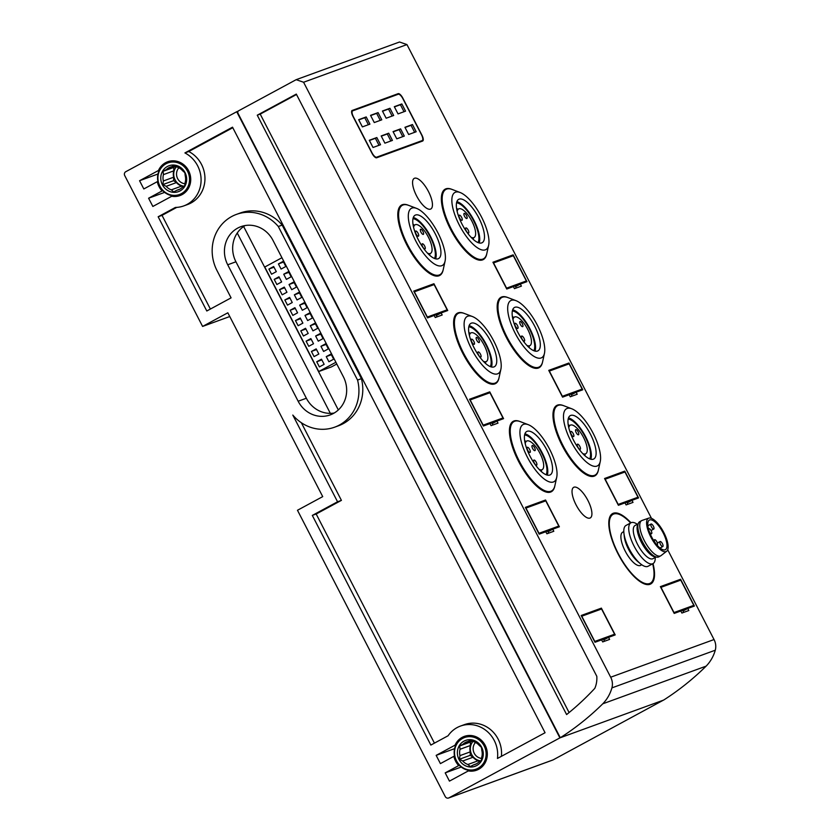 <?xml version="1.0" encoding="UTF-8"?>
<svg xmlns="http://www.w3.org/2000/svg" width="840" height="840" viewBox="0 0 840 840"><rect width="100%" height="100%" fill="white"/><g stroke="black" fill="none" stroke-linecap="round" stroke-linejoin="round"><path stroke-width="1.26" d="M479.535 761.639L478.212 760.746L467.922 764.495L470.274 766.574L473.603 764.851A12.044 11.214 -110 0 0 475.041 764.442A12.044 11.214 -110 0 0 476.438 763.823A12.044 11.214 -110 0 0 478.874 762.006L481.268 760.63L481.782 756.998A12.044 11.214 -110 0 0 481.866 750.645L481.457 747.359L479.105 745.279A12.044 11.214 -110 0 0 473.928 741.773L470.642 740.029L468.237 741.416A12.044 11.214 -110 0 0 466.798 741.825A12.044 11.214 -110 0 0 465.402 742.445A12.044 11.214 -110 0 0 462.977 744.261L459.648 745.973L460.058 749.27L470.358 745.51L470.4 742.056L472.437 740.953M464.016 741.122A13.776 12.842 70 0 1 481.635 747.232A13.776 12.842 70 0 1 476.637 765.576A13.776 12.842 70 0 1 459.018 759.465A13.776 12.842 70 0 1 464.016 741.122M473.603 764.851L476.406 763.833M473.099 741.311A11.603 10.815 -110 0 0 471.188 753.428A11.603 10.815 -110 0 0 480.879 760.861M478.212 760.746A12.044 11.214 70 0 1 473.036 757.239L470.221 755.328L470.264 751.863A12.044 11.214 70 0 1 470.358 745.51M468.237 741.416L471.219 740.324M472.28 740.87L462.977 744.261M470.4 742.056L459.648 745.973M470.264 751.863L459.974 755.622L459.459 759.245L462.745 760.988L473.036 757.239M460.058 749.27A12.044 11.214 -110 0 0 459.974 755.622M470.221 755.328L459.459 759.245M462.745 760.988A12.044 11.214 -110 0 0 467.922 764.495M462.62 738.413A16.821 15.677 70 0 1 484.134 745.889A16.821 15.677 70 0 1 478.034 768.285A16.821 15.677 70 0 1 456.519 760.82A16.821 15.677 70 0 1 462.62 738.413M478.495 768.726A17.409 16.212 70 0 1 476.49 769.629A17.409 16.212 70 0 1 455.731 759.927A17.409 16.212 70 0 1 462.556 737.835A17.409 16.212 70 0 1 464.562 736.922A17.409 16.212 70 0 1 485.32 746.624A17.409 16.212 70 0 1 478.495 768.726M481.614 758.404A9.408 8.757 70 0 1 473.792 752.262A9.408 8.757 70 0 1 475.503 742.445M182.931 186.984L181.619 186.091L171.318 189.84L173.67 191.919L176.999 190.197A12.044 11.214 -110 0 0 178.447 189.787A12.044 11.214 -110 0 0 179.834 189.168A12.044 11.214 -110 0 0 182.27 187.352L184.674 185.976L185.178 182.343A12.044 11.214 -110 0 0 185.273 175.991L184.853 172.704L182.501 170.625A12.044 11.214 -110 0 0 177.324 167.118L174.037 165.375L171.633 166.761A12.044 11.214 -110 0 0 170.195 167.171A12.044 11.214 -110 0 0 168.809 167.79A12.044 11.214 -110 0 0 166.373 169.607L163.044 171.318L163.453 174.615L173.754 170.856L173.806 167.402L175.833 166.299M167.412 166.467A13.776 12.842 70 0 1 185.031 172.589A13.776 12.842 70 0 1 180.043 190.922A13.776 12.842 70 0 1 162.414 184.81A13.776 12.842 70 0 1 167.412 166.467M176.999 190.197L179.812 189.178M176.495 166.656A11.603 10.815 -110 0 0 174.594 178.773A11.603 10.815 -110 0 0 184.275 186.207M181.619 186.091A12.044 11.214 70 0 1 176.442 182.584L173.618 180.673L173.67 177.209A12.044 11.214 70 0 1 173.754 170.856M171.633 166.761L174.626 165.669M175.675 166.215L166.373 169.607M173.806 167.402L163.044 171.318M173.67 177.209L163.37 180.968L162.855 184.59L166.142 186.333L176.442 182.584M163.453 174.615A12.044 11.214 -110 0 0 163.37 180.968M173.618 180.673L162.855 184.59M166.142 186.333A12.044 11.214 -110 0 0 171.318 189.84M166.016 163.769A16.821 15.677 70 0 1 187.541 171.234A16.821 15.677 70 0 1 181.429 193.631A16.821 15.677 70 0 1 159.915 186.165A16.821 15.677 70 0 1 166.016 163.769M181.902 194.072A17.409 16.212 70 0 1 179.886 194.975A17.409 16.212 70 0 1 159.128 185.273A17.409 16.212 70 0 1 165.953 163.18A17.409 16.212 70 0 1 167.969 162.267A17.409 16.212 70 0 1 188.716 171.969A17.409 16.212 70 0 1 181.902 194.072M185.021 183.75A9.408 8.757 70 0 1 177.188 177.608A9.408 8.757 70 0 1 178.899 167.79M651.483 518.354L406.949 44.573L399.525 42L296.173 79.674L238.077 111.08L237.657 112.623L560.301 737.74A291.827 271.887 -110 0 0 602.774 703.804A39.449 36.761 -110 0 0 611.919 687.887A13.923 12.978 -110 0 0 610.68 677.219L303.587 82.246L296.173 79.674M559.902 737.877L236.722 111.731L125.78 171.707A2.898 2.699 -110 0 0 124.719 175.56L202.597 326.435L227.829 312.795L322.718 496.619L297.476 510.269L445.242 796.562A2.898 2.699 -110 0 0 448.949 797.853L559.902 737.877L663.663 700.067A291.827 271.887 -110 0 0 706.135 666.13A39.449 36.761 -110 0 0 715.281 650.212A13.923 12.978 -110 0 0 714.032 639.545L667.706 549.77M303.587 82.246L406.949 44.573M525.368 507.37L539.186 534.145L545.822 531.731L546.882 533.788L553.812 531.258L552.751 529.2L559.377 526.785L545.559 500.01L525.368 507.37M581.175 615.5L594.993 642.275L601.629 639.86L602.69 641.918L609.62 639.398L608.559 637.34L615.195 634.914L601.377 608.139L581.175 615.5M492.944 262.238L506.762 289.012L513.398 286.587L514.458 288.656L521.388 286.125L520.327 284.067L526.953 281.652L513.135 254.867L492.944 262.238M548.751 370.367L562.569 397.142L569.205 394.727L570.266 396.784L577.196 394.254L576.135 392.196L582.771 389.781L568.953 363.006L548.751 370.367M604.569 478.495L618.387 505.281L625.023 502.856L626.083 504.913L633.014 502.394L631.953 500.336L638.578 497.91L624.76 471.135L604.569 478.495M660.376 586.635L674.195 613.41L680.831 610.995L681.891 613.053L688.821 610.523L687.76 608.465L694.397 606.05L680.578 579.275L660.376 586.635M469.55 399.231L483.368 426.017L490.004 423.591L491.064 425.649L497.994 423.129L496.933 421.071L503.57 418.645L489.752 391.87L469.55 399.231M413.742 291.102L427.56 317.877L434.196 315.462L435.257 317.52L442.187 314.99L441.126 312.931L447.752 310.517L433.933 283.742L413.742 291.102M352.233 110.408A5.807 2.09 61.6 0 0 352.139 110.45A5.807 2.09 61.6 0 0 352.916 116.277L372.046 153.353A5.807 2.09 61.6 0 0 376.688 157.773L422.625 141.036A5.807 2.09 61.6 0 0 422.719 140.984A5.807 2.09 61.6 0 0 421.943 135.166L402.812 98.091A5.807 2.09 61.6 0 0 398.171 93.66L352.044 110.513M587.916 500.472A17.409 6.269 -118.4 0 1 590.247 517.955A17.409 6.269 -118.4 0 1 576.03 504.808A17.409 6.269 -118.4 0 1 573.699 487.326A17.409 6.269 -118.4 0 1 587.916 500.472M428.453 191.52A17.409 6.269 -118.4 0 1 430.784 209.003A17.409 6.269 -118.4 0 1 416.567 195.857A17.409 6.269 -118.4 0 1 414.236 178.374A17.409 6.269 -118.4 0 1 428.453 191.52M653.026 563.609A40.037 14.406 -118.4 0 1 650.696 583.989A40.037 14.406 -118.4 0 1 617.999 553.749A40.037 14.406 -118.4 0 1 612.623 513.555A40.037 14.406 -118.4 0 1 630.956 522.774A23.205 8.348 -118.4 0 1 637.298 524.286M554.809 486.014A40.037 14.406 -118.4 0 1 551.324 491.736A40.037 14.406 -118.4 0 1 518.627 461.496A40.037 14.406 -118.4 0 1 513.25 421.302A40.037 14.406 -118.4 0 1 519.95 421.512M486.749 253.869A40.037 14.406 -118.4 0 1 483.263 259.581A40.037 14.406 -118.4 0 1 450.566 229.352A40.037 14.406 -118.4 0 1 445.19 189.147A40.037 14.406 -118.4 0 1 451.889 189.368M542.556 361.998A40.037 14.406 -118.4 0 1 539.07 367.721A40.037 14.406 -118.4 0 1 506.373 337.481A40.037 14.406 -118.4 0 1 500.997 297.286A40.037 14.406 -118.4 0 1 507.696 297.496M598.374 470.138A40.037 14.406 -118.4 0 1 594.877 475.85A40.037 14.406 -118.4 0 1 562.18 445.62A40.037 14.406 -118.4 0 1 556.815 405.416A40.037 14.406 -118.4 0 1 563.504 405.636M499.002 377.874A40.037 14.406 -118.4 0 1 495.506 383.596A40.037 14.406 -118.4 0 1 462.808 353.356A40.037 14.406 -118.4 0 1 457.443 313.163A40.037 14.406 -118.4 0 1 464.132 313.383M443.184 269.745A40.037 14.406 -118.4 0 1 439.698 275.468A40.037 14.406 -118.4 0 1 407.001 245.228A40.037 14.406 -118.4 0 1 401.625 205.034A40.037 14.406 -118.4 0 1 408.324 205.244M610.68 677.219L714.032 639.545M611.919 687.887L715.281 650.212M602.774 703.804L706.135 666.13M448.613 798L552.773 760.032A2.898 2.699 -110 0 0 553.109 759.885L664.01 699.836M202.597 326.435L229.761 316.533M236.722 111.731L238.025 111.258M296.3 94.091L257.26 115.195L566.611 714.567A290.084 270.27 -110 0 0 594.804 688.359A24.948 23.247 -110 0 0 596.799 676.295L296.3 94.091M257.26 115.195L260.222 114.114L569.1 712.551M296.52 94.5L260.222 114.114M272.958 240.334A27.562 25.672 -110 0 0 240.902 226.664A27.562 25.672 -110 0 0 227.714 264.779L298.147 401.237A27.562 25.672 -110 0 0 330.204 414.907A27.562 25.672 -110 0 0 343.381 376.782L272.958 240.334M152.849 206.462L171.738 196.256A17.986 16.758 -110 0 0 179.981 195.562A17.986 16.758 -110 0 0 189.567 172.924A17.986 16.758 -110 0 0 167.664 161.763A17.986 16.758 -110 0 0 158.456 170.51L139.566 180.716L143.819 188.958L157.311 181.66A17.986 16.758 -110 0 0 162.089 190.932L148.596 198.219L152.849 206.462M449.453 781.116L468.342 770.91A17.986 16.758 -110 0 0 476.584 770.217A17.986 16.758 -110 0 0 486.171 747.579A17.986 16.758 -110 0 0 464.268 736.418A17.986 16.758 -110 0 0 455.049 745.164L436.159 755.37L440.412 763.613L453.905 756.315A17.986 16.758 -110 0 0 458.693 765.587L445.2 772.874L449.453 781.116M158.161 216.762L206.797 310.989L231.084 297.864L217.004 270.575A40.614 37.842 70 0 1 236.428 214.4A40.614 37.842 70 0 1 278.303 226.496L357.556 380.069A40.614 37.842 70 0 1 334.677 427.171A40.614 37.842 70 0 1 292.803 415.065L337.554 501.774L312.312 515.413L430.846 745.07L448.088 735.756A29.012 27.027 70 0 1 460.488 726.065A29.012 27.027 70 0 1 497.448 758.468L545.066 732.732L232.523 127.176L184.905 152.922A29.012 27.027 70 0 1 201.085 180.621A29.012 27.027 70 0 1 183.761 205.916A29.012 27.027 70 0 1 175.403 207.438L158.161 216.762L162.026 215.355L210.389 309.057M176.768 207.386L162.026 215.355M183.761 205.916L187.625 204.509A29.012 27.027 -110 0 0 204.95 179.214A29.012 27.027 -110 0 0 188.759 151.515L184.905 152.922M232.796 127.712L188.759 151.515M501.396 756.336A29.012 27.027 -110 0 0 464.352 724.658L460.488 726.065M312.312 515.413L316.176 514.006L434.438 743.127M337.554 501.774L341.418 500.367L316.176 514.006M301.34 422.73L341.418 500.367M334.677 427.171L338.531 425.765A40.614 37.842 -110 0 0 361.421 378.661L357.556 380.069M278.303 226.496L282.167 225.089L361.421 378.661M282.167 225.089A40.614 37.842 -110 0 0 240.293 212.993L236.428 214.4M455.049 745.164L455.899 744.849M468.342 770.91L469.581 770.458M436.159 755.37L454.577 748.661M453.905 756.315L454.524 756.095M458.693 765.587L459.354 765.345M445.2 772.874L461.233 767.036M148.596 198.219L164.63 192.381M171.738 196.256L172.977 195.804M158.456 170.51L159.296 170.195M139.566 180.716L157.983 174.006M157.311 181.66L157.92 181.44M162.089 190.932L162.75 190.691M237.248 232.995L330.341 413.364M243.642 226.506L338.32 409.941M281.935 257.733L264.779 267.015L318.738 371.543L335.895 362.271M336.788 364.014L331.411 366.923L318.738 371.543M285.831 266.5L283.175 261.345L278.418 263.928L281.075 269.073L285.831 266.5M276.308 271.645L273.651 266.5L268.894 269.073L271.551 274.218L276.308 271.645M291.155 276.801L288.488 271.645L283.731 274.218L286.387 279.373L291.155 276.801M281.631 281.946L278.964 276.791L274.207 279.373L276.864 284.519L281.631 281.946M296.468 287.091L293.811 281.946L289.044 284.519L291.701 289.674L296.468 287.091M286.944 292.246L284.288 287.091L279.52 289.663L282.177 294.819L286.944 292.246M301.781 297.392L299.124 292.246L294.357 294.819L297.024 299.964L301.781 297.392M292.257 302.536L289.601 297.392L284.834 299.964L287.5 305.119L292.257 302.536M307.094 307.692L304.437 302.547L299.681 305.119L302.337 310.264L307.094 307.692M297.57 312.837L294.913 307.692L290.157 310.264L292.814 315.409L297.57 312.837M312.417 317.993L309.75 312.837L304.994 315.42L307.65 320.565L312.417 317.993M302.883 323.137L300.227 317.993L295.47 320.565L298.127 325.71L302.883 323.137M317.73 328.293L315.074 323.137L310.306 325.71L312.963 330.866L317.73 328.293M308.207 333.438L305.55 328.293L300.783 330.866L303.44 336.01L308.207 333.438M323.043 338.583L320.387 333.438L315.619 336.01L318.276 341.166L323.043 338.583M313.519 343.739L310.863 338.583L306.096 341.156L308.752 346.311L313.519 343.739M328.356 348.883L325.7 343.739L320.943 346.311L323.6 351.456L328.356 348.883M318.832 354.039L316.176 348.883L311.419 351.456L314.076 356.612L318.832 354.039M333.669 359.184L331.012 354.039L326.256 356.612L328.913 361.756L333.669 359.184M324.145 364.329L321.489 359.184L316.733 361.756L319.389 366.901L324.145 364.329M316.733 361.756L321.856 359.887M326.256 356.612L331.38 354.743M311.419 351.456L316.544 349.587M320.943 346.311L326.067 344.442M306.096 341.156L311.231 339.286M315.619 336.01L320.754 334.142M300.783 330.866L305.907 328.996M310.306 325.71L315.431 323.841M295.47 320.565L300.594 318.696M304.994 315.42L310.118 313.551M290.157 310.264L295.281 308.395M299.681 305.119L304.805 303.25M284.834 299.964L289.968 298.095M294.357 294.819L299.492 292.95M279.52 289.663L284.644 287.794M289.044 284.519L294.168 282.649M274.207 279.373L279.332 277.505M283.731 274.218L288.855 272.349M268.894 269.073L274.019 267.204M278.418 263.928L283.542 262.059M245.144 225.55A27.562 25.672 -110 0 0 235.935 261.786L306.358 398.244A27.562 25.672 -110 0 0 334.173 413.028M445.074 261.125L443.268 269.409A39.449 14.196 -118.4 0 1 439.897 274.691A39.449 14.196 -118.4 0 1 407.673 244.902A39.449 14.196 -118.4 0 1 402.381 205.286A39.449 14.196 -118.4 0 1 408.649 205.37L416.567 208.383A32.487 11.697 -118.4 0 1 437.945 232.859A32.487 11.697 -118.4 0 1 445.074 261.125A32.487 11.697 -118.4 0 1 415.769 240.944A32.487 11.697 -118.4 0 1 416.567 208.383M435.267 233.835A24.654 8.873 -118.4 0 1 438.575 258.594A24.654 8.873 -118.4 0 1 418.435 239.967A24.654 8.873 -118.4 0 1 415.128 215.208A24.654 8.873 -118.4 0 1 435.267 233.835M413.312 217.529A24.654 8.873 -118.4 0 1 430.511 236.408A24.654 8.873 -118.4 0 1 435.635 258.846M412.986 218.684A23.205 8.348 -118.4 0 1 430.007 236.586A23.205 8.348 -118.4 0 1 434.49 258.478M413.018 224.396A19.278 6.941 -118.4 0 1 414.435 225.152M429.881 253.733A19.278 6.941 -118.4 0 1 429.733 255.328M427.529 253.166A16.244 5.849 61.6 0 0 430.531 253.376A16.244 5.849 61.6 0 0 428.348 237.069A16.244 5.849 61.6 0 0 415.086 224.794A16.244 5.849 61.6 0 0 413.616 227.43M416.073 233.972A2.898 1.04 61.6 0 0 418.446 236.166A2.898 1.04 61.6 0 0 418.058 233.247A2.898 1.04 61.6 0 0 415.685 231.053A2.898 1.04 61.6 0 0 416.073 233.972M420.977 232.186A2.898 1.04 61.6 0 0 423.35 234.371A2.898 1.04 61.6 0 0 422.961 231.462A2.898 1.04 61.6 0 0 420.588 229.268A2.898 1.04 61.6 0 0 420.977 232.186M422.656 246.719A2.898 1.04 61.6 0 0 425.019 248.903A2.898 1.04 61.6 0 0 424.631 245.994A2.898 1.04 61.6 0 0 422.268 243.799A2.898 1.04 61.6 0 0 422.656 246.719M500.882 369.264L499.076 377.538A39.449 14.196 -118.4 0 1 495.705 382.83A39.449 14.196 -118.4 0 1 463.491 353.031A39.449 14.196 -118.4 0 1 458.189 313.415A39.449 14.196 -118.4 0 1 464.457 313.498L472.385 316.522A32.487 11.697 -118.4 0 1 493.752 340.988A32.487 11.697 -118.4 0 1 500.882 369.264A32.487 11.697 -118.4 0 1 471.576 349.072A32.487 11.697 -118.4 0 1 472.385 316.522M491.085 341.964A24.654 8.873 -118.4 0 1 494.393 366.723A24.654 8.873 -118.4 0 1 474.254 348.106A24.654 8.873 -118.4 0 1 470.946 323.348A24.654 8.873 -118.4 0 1 491.085 341.964M469.119 325.668A24.654 8.873 -118.4 0 1 486.318 344.536A24.654 8.873 -118.4 0 1 491.453 366.975M468.804 326.823A23.205 8.348 -118.4 0 1 485.825 344.726A23.205 8.348 -118.4 0 1 490.308 366.608M468.836 332.524A19.278 6.941 -118.4 0 1 470.243 333.281M485.699 361.862A19.278 6.941 -118.4 0 1 485.552 363.457M483.336 361.294A16.244 5.849 61.6 0 0 486.339 361.515A16.244 5.849 61.6 0 0 484.166 345.198A16.244 5.849 61.6 0 0 470.894 332.934A16.244 5.849 61.6 0 0 469.423 335.559M471.891 342.101A2.898 1.04 61.6 0 0 474.254 344.295A2.898 1.04 61.6 0 0 473.865 341.387A2.898 1.04 61.6 0 0 471.503 339.192A2.898 1.04 61.6 0 0 471.891 342.101M476.784 340.316A2.898 1.04 61.6 0 0 479.157 342.51A2.898 1.04 61.6 0 0 478.769 339.591A2.898 1.04 61.6 0 0 476.396 337.407A2.898 1.04 61.6 0 0 476.784 340.316M478.464 354.848A2.898 1.04 61.6 0 0 480.837 357.042A2.898 1.04 61.6 0 0 480.449 354.123A2.898 1.04 61.6 0 0 478.076 351.939A2.898 1.04 61.6 0 0 478.464 354.848M600.254 461.517L598.448 469.791A39.449 14.196 -118.4 0 1 595.087 475.083A39.449 14.196 -118.4 0 1 562.863 445.284A39.449 14.196 -118.4 0 1 557.561 405.668A39.449 14.196 -118.4 0 1 563.84 405.752L571.756 408.776A32.487 11.697 -118.4 0 1 593.124 433.251A32.487 11.697 -118.4 0 1 600.254 461.517A32.487 11.697 -118.4 0 1 570.948 441.336A32.487 11.697 -118.4 0 1 571.756 408.776M590.457 434.228A24.654 8.873 -118.4 0 1 593.764 458.987A24.654 8.873 -118.4 0 1 573.625 440.36A24.654 8.873 -118.4 0 1 570.318 415.601A24.654 8.873 -118.4 0 1 590.457 434.228M568.491 417.921A24.654 8.873 -118.4 0 1 585.69 436.8A24.654 8.873 -118.4 0 1 590.825 459.239M568.176 419.076A23.205 8.348 -118.4 0 1 585.197 436.979A23.205 8.348 -118.4 0 1 589.68 458.871M568.207 424.788A19.278 6.941 -118.4 0 1 569.615 425.534M585.071 454.115A19.278 6.941 -118.4 0 1 584.924 455.711M582.708 453.558A16.244 5.849 61.6 0 0 585.711 453.768A16.244 5.849 61.6 0 0 583.538 437.462A16.244 5.849 61.6 0 0 570.266 425.187A16.244 5.849 61.6 0 0 568.796 427.822M571.263 434.364A2.898 1.04 61.6 0 0 573.636 436.548A2.898 1.04 61.6 0 0 573.237 433.64A2.898 1.04 61.6 0 0 570.875 431.445A2.898 1.04 61.6 0 0 571.263 434.364M576.167 432.569A2.898 1.04 61.6 0 0 578.529 434.763A2.898 1.04 61.6 0 0 578.141 431.855A2.898 1.04 61.6 0 0 575.768 429.66A2.898 1.04 61.6 0 0 576.167 432.569M577.836 447.101A2.898 1.04 61.6 0 0 580.209 449.295A2.898 1.04 61.6 0 0 579.821 446.387A2.898 1.04 61.6 0 0 577.448 444.192A2.898 1.04 61.6 0 0 577.836 447.101M544.446 353.378L542.64 361.662A39.449 14.196 -118.4 0 1 539.27 366.954A39.449 14.196 -118.4 0 1 507.045 337.155A39.449 14.196 -118.4 0 1 501.753 297.538A39.449 14.196 -118.4 0 1 508.022 297.623L515.938 300.647A32.487 11.697 -118.4 0 1 537.317 325.112A32.487 11.697 -118.4 0 1 544.446 353.378A32.487 11.697 -118.4 0 1 515.141 333.197A32.487 11.697 -118.4 0 1 515.938 300.647M534.639 326.088A24.654 8.873 -118.4 0 1 537.947 350.847A24.654 8.873 -118.4 0 1 517.808 332.22A24.654 8.873 -118.4 0 1 514.5 307.461A24.654 8.873 -118.4 0 1 534.639 326.088M512.683 309.781A24.654 8.873 -118.4 0 1 529.883 328.661A24.654 8.873 -118.4 0 1 535.006 351.099M512.358 310.947A23.205 8.348 -118.4 0 1 529.389 328.839A23.205 8.348 -118.4 0 1 533.862 350.731M512.389 316.649A19.278 6.941 -118.4 0 1 513.807 317.405M529.253 345.986A19.278 6.941 -118.4 0 1 529.106 347.582M526.901 345.419A16.244 5.849 61.6 0 0 529.904 345.639A16.244 5.849 61.6 0 0 527.72 329.322A16.244 5.849 61.6 0 0 514.458 317.058A16.244 5.849 61.6 0 0 512.988 319.683M515.445 326.225A2.898 1.04 61.6 0 0 517.818 328.419A2.898 1.04 61.6 0 0 517.43 325.5A2.898 1.04 61.6 0 0 515.057 323.316A2.898 1.04 61.6 0 0 515.445 326.225M520.349 324.44A2.898 1.04 61.6 0 0 522.721 326.634A2.898 1.04 61.6 0 0 522.333 323.715A2.898 1.04 61.6 0 0 519.96 321.531A2.898 1.04 61.6 0 0 520.349 324.44M522.029 338.971A2.898 1.04 61.6 0 0 524.402 341.166A2.898 1.04 61.6 0 0 524.003 338.247A2.898 1.04 61.6 0 0 521.64 336.053A2.898 1.04 61.6 0 0 522.029 338.971M488.639 245.249L486.822 253.523A39.449 14.196 -118.4 0 1 483.462 258.815A39.449 14.196 -118.4 0 1 451.238 229.016A39.449 14.196 -118.4 0 1 445.945 189.409A39.449 14.196 -118.4 0 1 452.214 189.483L460.131 192.507A32.487 11.697 -118.4 0 1 481.499 216.983A32.487 11.697 -118.4 0 1 488.639 245.249A32.487 11.697 -118.4 0 1 459.322 225.067A32.487 11.697 -118.4 0 1 460.131 192.507M478.832 217.959A24.654 8.873 -118.4 0 1 482.139 242.718A24.654 8.873 -118.4 0 1 462 224.091A24.654 8.873 -118.4 0 1 458.693 199.332A24.654 8.873 -118.4 0 1 478.832 217.959M456.866 201.653A24.654 8.873 -118.4 0 1 474.065 220.532A24.654 8.873 -118.4 0 1 479.199 242.97M456.55 202.808A23.205 8.348 -118.4 0 1 473.571 220.71A23.205 8.348 -118.4 0 1 478.055 242.603M456.582 208.52A19.278 6.941 -118.4 0 1 458 209.265M473.445 237.846A19.278 6.941 -118.4 0 1 473.298 239.442M471.082 237.29A16.244 5.849 61.6 0 0 474.086 237.5A16.244 5.849 61.6 0 0 471.912 221.193A16.244 5.849 61.6 0 0 458.64 208.918A16.244 5.849 61.6 0 0 457.17 211.554M459.638 218.096A2.898 1.04 61.6 0 0 462.011 220.28A2.898 1.04 61.6 0 0 461.622 217.371A2.898 1.04 61.6 0 0 459.249 215.177A2.898 1.04 61.6 0 0 459.638 218.096M464.541 216.31A2.898 1.04 61.6 0 0 466.904 218.495A2.898 1.04 61.6 0 0 466.515 215.586A2.898 1.04 61.6 0 0 464.153 213.392A2.898 1.04 61.6 0 0 464.541 216.31M466.211 230.832A2.898 1.04 61.6 0 0 468.584 233.027A2.898 1.04 61.6 0 0 468.195 230.118A2.898 1.04 61.6 0 0 465.822 227.923A2.898 1.04 61.6 0 0 466.211 230.832M556.7 477.393L554.883 485.678A39.449 14.196 -118.4 0 1 551.523 490.959A39.449 14.196 -118.4 0 1 519.298 461.16A39.449 14.196 -118.4 0 1 514.006 421.554A39.449 14.196 -118.4 0 1 520.275 421.628L528.192 424.651A32.487 11.697 -118.4 0 1 549.57 449.127A32.487 11.697 -118.4 0 1 556.7 477.393A32.487 11.697 -118.4 0 1 527.394 457.212A32.487 11.697 -118.4 0 1 528.192 424.651M546.893 450.104A24.654 8.873 -118.4 0 1 550.2 474.863A24.654 8.873 -118.4 0 1 530.061 456.236A24.654 8.873 -118.4 0 1 526.754 431.477A24.654 8.873 -118.4 0 1 546.893 450.104M524.927 433.797A24.654 8.873 -118.4 0 1 542.125 452.676A24.654 8.873 -118.4 0 1 547.26 475.115M524.611 434.952A23.205 8.348 -118.4 0 1 541.632 452.855A23.205 8.348 -118.4 0 1 546.115 474.747M524.643 440.664A19.278 6.941 -118.4 0 1 526.061 441.409M541.506 470.001A19.278 6.941 -118.4 0 1 541.359 471.587M539.144 469.434A16.244 5.849 61.6 0 0 542.157 469.644A16.244 5.849 61.6 0 0 539.973 453.338A16.244 5.849 61.6 0 0 526.701 441.063A16.244 5.849 61.6 0 0 525.242 443.699M527.698 450.24A2.898 1.04 61.6 0 0 530.072 452.424A2.898 1.04 61.6 0 0 529.683 449.516A2.898 1.04 61.6 0 0 527.31 447.321A2.898 1.04 61.6 0 0 527.698 450.24M532.602 448.455A2.898 1.04 61.6 0 0 534.975 450.639A2.898 1.04 61.6 0 0 534.576 447.731A2.898 1.04 61.6 0 0 532.214 445.536A2.898 1.04 61.6 0 0 532.602 448.455M534.282 462.977A2.898 1.04 61.6 0 0 536.644 465.171A2.898 1.04 61.6 0 0 536.256 462.263A2.898 1.04 61.6 0 0 533.894 460.068A2.898 1.04 61.6 0 0 534.282 462.977M652.68 563.787A39.165 14.091 -118.4 0 1 650.275 583.223A39.165 14.091 -118.4 0 1 618.293 553.644A39.165 14.091 -118.4 0 1 613.043 514.322A39.165 14.091 -118.4 0 1 630.609 522.952M641.739 564.753L640.626 565.362A18.858 6.783 -118.4 0 1 622.871 545.832A18.858 6.783 -118.4 0 1 622.692 532.182L623.805 531.583M640.353 563.692L637.675 561.466A18.858 6.783 -118.4 0 1 628.562 549.318A18.858 6.783 -118.4 0 1 626.199 544.026A18.858 6.783 -118.4 0 1 624.33 536.781L623.931 533.316A23.205 8.348 -118.4 0 1 626.021 525.441L630.945 522.774A23.205 8.348 -118.4 0 0 634.063 546.084A23.205 8.348 -118.4 0 0 653.016 563.609L648.091 566.265A23.205 8.348 -118.4 0 1 640.353 563.692A23.205 8.348 -118.4 0 1 629.139 548.74A23.205 8.348 -118.4 0 1 623.931 533.316M655.231 557.466A23.205 8.348 -118.4 0 1 653.016 563.609M656.04 557.025L653.005 558.663A18.858 6.783 -118.4 0 1 637.602 544.425A18.858 6.783 -118.4 0 1 635.25 539.133A18.858 6.783 -118.4 0 1 635.072 525.494L638.106 523.856M666.676 551.24L661.059 555.587A20.013 7.203 -118.4 0 1 660.702 555.828L658.791 556.857A20.013 7.203 -118.4 0 1 656.849 557.141L654.98 556.878A18.858 6.783 -118.4 0 1 641.413 542.367A18.858 6.783 -118.4 0 1 639.062 537.075A18.858 6.783 -118.4 0 1 637.654 524.822L638.452 523.11A20.013 7.203 -118.4 0 1 639.765 521.64L641.666 520.611A20.013 7.203 -118.4 0 1 642.054 520.433L648.774 518.123A18.858 6.783 -118.4 0 1 663.81 532.529A18.858 6.783 -118.4 0 1 666.676 551.24A18.858 6.783 -118.4 0 1 650.937 537.222A18.858 6.783 -118.4 0 1 648.774 518.123M656.849 557.141A20.013 7.203 -118.4 0 1 642.442 541.737A20.013 7.203 -118.4 0 1 638.452 523.11M660.702 555.828A20.013 7.203 -118.4 0 1 644.353 540.708A20.013 7.203 -118.4 0 1 641.666 520.611M663.117 532.781A16.821 6.058 -118.4 0 1 665.375 549.675A16.821 6.058 -118.4 0 1 651.63 536.96A16.821 6.058 -118.4 0 1 649.373 520.065A16.821 6.058 -118.4 0 1 663.117 532.781M662.424 543.679A2.845 1.018 61.6 0 0 660.103 541.538A2.845 1.018 61.6 0 0 660.481 544.394A2.845 1.018 61.6 0 0 662.802 546.536A2.845 1.018 61.6 0 0 662.424 543.679M656.649 544.635A2.845 1.018 61.6 0 0 657.279 544.73A2.845 1.018 61.6 0 0 656.901 541.874A2.845 1.018 61.6 0 0 654.581 539.721A2.845 1.018 61.6 0 0 654.759 542.147M649.299 531.605A2.845 1.018 61.6 0 0 651.567 533.652A2.845 1.018 61.6 0 0 651.189 530.796A2.845 1.018 61.6 0 0 648.869 528.654A2.845 1.018 61.6 0 0 648.596 529.389M653.384 526.176A2.845 1.018 61.6 0 0 651.063 524.024A2.845 1.018 61.6 0 0 651.452 526.88A2.845 1.018 61.6 0 0 653.772 529.032A2.845 1.018 61.6 0 0 653.384 526.176M397.572 94.489A5.807 2.09 61.6 0 0 396.743 94.437L351.781 110.817M421.649 141.393A5.807 2.09 61.6 0 0 421.827 140.784M375.858 157.721L420.735 141.362A5.807 2.09 61.6 0 0 420.83 141.32A5.807 2.09 61.6 0 0 420.924 141.257M352.695 110.849A5.807 2.09 61.6 0 0 352.601 110.891A5.807 2.09 61.6 0 0 353.378 116.718L371.983 152.765A5.807 2.09 61.6 0 0 376.614 157.185L422.163 140.595A5.807 2.09 61.6 0 0 422.257 140.542A5.807 2.09 61.6 0 0 421.481 134.715L402.875 98.679A5.807 2.09 61.6 0 0 398.244 94.248L352.695 110.849M405.552 111.153L401.835 103.95L394.306 106.691L398.034 113.904L405.552 111.153M393.677 115.489L389.959 108.276L382.431 111.017L386.148 118.23L393.677 115.489M381.791 119.816L378.074 112.613L370.545 115.353L374.272 122.556L381.791 119.816M369.915 124.152L366.198 116.939L358.669 119.679L362.387 126.892L369.915 124.152M416.189 131.754L412.461 124.541L404.943 127.292L408.66 134.495L416.189 131.754M404.303 136.08L400.586 128.877L393.057 131.618L396.784 138.831L404.303 136.08M392.427 140.416L388.71 133.203L381.181 135.954L384.899 143.157L392.427 140.416M380.541 144.743L376.824 137.54L369.306 140.28L373.023 147.483L380.541 144.743M379.008 145.309L375.396 138.306L369.411 140.49M375.396 138.306L376.824 137.54M390.883 140.973L387.272 133.98L381.286 136.164M387.272 133.98L388.71 133.203M402.769 136.647L399.157 129.644L393.173 131.828M399.157 129.644L400.586 128.877M414.645 132.311L411.033 125.317L405.048 127.502M411.033 125.317L412.461 124.541M368.382 124.709L364.77 117.716L358.774 119.889M364.77 117.716L366.198 116.939M380.257 120.383L376.645 113.379L370.661 115.563M376.645 113.379L378.074 112.613M392.133 116.046L388.521 109.053L382.536 111.237M388.521 109.053L389.959 108.276M404.019 111.72L400.407 104.717L394.422 106.901M400.407 104.717L401.835 103.95M429.209 286.377L414.099 291.806M429.177 286.314L433.933 283.742M437.062 316.858L436.359 315.504L441.126 312.931M427.529 317.814L442.397 312.385L447.163 309.813L434.133 284.582L414.341 291.806L427.361 317.037L447.163 309.813M485.016 394.517L469.917 399.945M484.985 394.443L489.752 391.87M492.87 424.998L492.177 423.644L496.933 421.071M483.336 425.943L498.215 420.525L502.971 417.953L489.951 392.721L470.148 399.935L483.168 425.166L502.971 417.953M675.843 581.91L660.744 587.339M675.812 581.847L680.578 579.275M683.697 612.392L683.004 611.037L687.76 608.465M674.163 613.347L689.031 607.919L693.798 605.346L680.778 580.115L660.975 587.339L673.995 612.57L693.798 605.346M620.036 473.781L604.926 479.209M620.004 473.707L624.76 471.135M627.889 504.263L627.186 502.908L631.953 500.336M618.356 505.207L633.224 499.79L637.99 497.217L624.96 471.986L605.168 479.199L618.188 504.431L637.99 497.217M564.228 365.642L549.119 371.07M564.186 365.579L568.953 363.006M572.072 396.123L571.379 394.769L576.135 392.196M562.538 397.079L577.416 391.65L582.173 389.078L569.153 363.846L549.35 371.07L562.37 396.302L582.173 389.078M508.41 257.512L493.3 262.941M508.379 257.45L513.135 254.867M516.264 287.994L515.561 286.639L520.327 284.067M506.73 288.939L521.598 283.521L526.365 280.949L513.335 255.717L493.542 262.93L506.562 288.162L526.365 280.949M596.642 610.785L581.543 616.214M596.61 610.712L601.377 608.139M604.496 641.267L603.803 639.912L608.559 637.34M594.962 642.212L609.829 636.794L614.597 634.221L601.577 608.99L581.774 616.203L594.794 641.434L614.597 634.221M540.834 502.646L525.725 508.074M540.803 502.582L545.559 500.01M548.688 533.127L547.985 531.773L552.751 529.2M539.154 534.082L554.022 528.654L558.789 526.082L545.759 500.85L525.956 508.074L538.986 533.306L558.789 526.082M448.949 797.853L553.109 759.885M298.147 401.237L306.358 398.244M227.714 264.779L235.935 261.786M396.743 94.437L398.171 93.66M351.603 111.436L352.506 110.954M375.732 157.668L376.614 157.185M420.735 141.362L422.163 140.595M464.562 736.922L468.437 735.514M476.49 769.629L480.354 768.222M167.969 162.267L171.833 160.86M179.886 194.975L183.75 193.567M439.897 274.691L437.272 276.119M428.705 254.363L430.531 253.376M413.259 225.782L415.086 224.794M402.381 205.286L399.756 206.703M495.705 382.83L493.08 384.248M484.512 362.502L486.339 361.515M469.067 333.921L470.894 332.934M458.189 313.415L455.564 314.832M595.087 475.083L592.452 476.501M583.895 454.755L585.711 453.768M568.438 426.174L570.266 425.187M557.561 405.668L554.936 407.096M539.27 366.954L536.644 368.372M528.077 346.626L529.904 345.639M512.631 318.034L514.458 317.058M501.753 297.538L499.128 298.956M483.462 258.815L480.837 260.232M472.269 238.487L474.086 237.5M456.813 209.906L458.64 208.918M445.945 189.409L443.31 190.827M551.523 490.959L548.898 492.387M540.33 470.631L542.157 469.644M524.885 442.05L526.701 441.063M514.006 421.554L511.382 422.971M613.043 514.322L610.407 515.739M650.275 583.223L647.65 584.64M657.374 543.008L660.103 541.538M660.041 548.026L662.802 546.536M653.53 540.299L654.581 539.721M650.37 534.303L651.567 533.652M647.861 525.756L651.063 524.024M651.032 530.513L653.772 529.032M351.603 111.426L352.601 110.891M420.83 141.32L422.257 140.542"/></g></svg>
